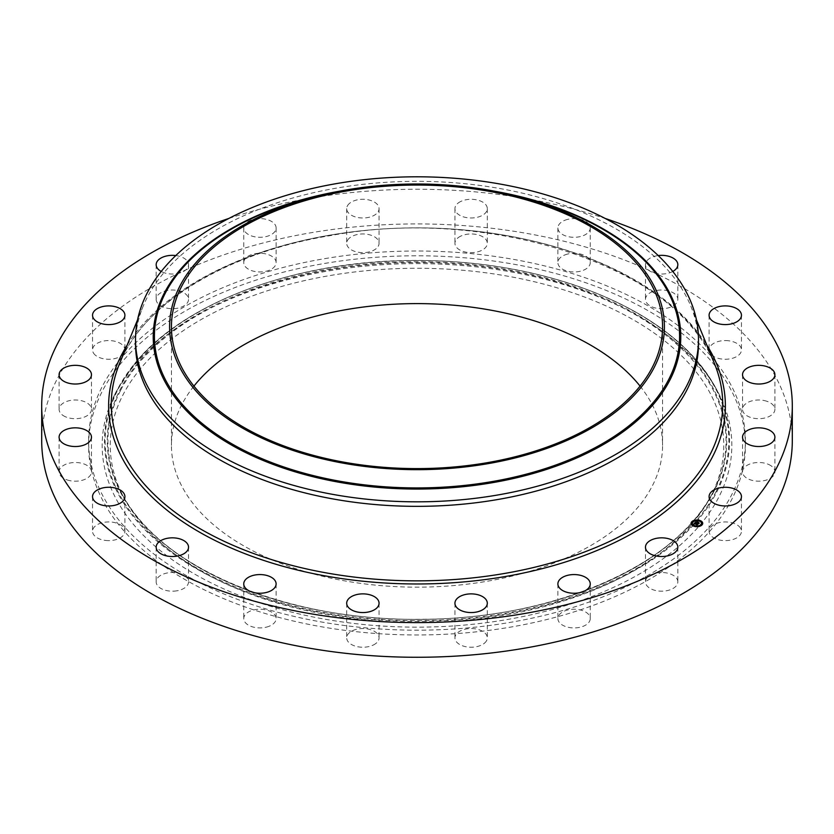 <?xml version="1.0" encoding="UTF-8"?>
<svg xmlns="http://www.w3.org/2000/svg" width="834" height="834" viewBox="0 0 834 834"><rect width="100%" height="100%" fill="white"/><g stroke="black" fill="none" stroke-linecap="round" stroke-linejoin="round"><path stroke-width="0.63" stroke-dasharray="4.17 3.13" d="M677.177 579.213A16.18 9.341 180 0 1 677.834 581.84A16.18 9.341 180 0 1 663.947 591.087A16.18 9.341 180 0 1 646.11 584.467A16.18 9.341 180 0 1 645.464 581.84A16.18 9.341 180 0 1 659.34 572.593A16.18 9.341 180 0 1 677.177 579.213M41.7 440.592A375.3 216.673 180 0 1 311.343 232.686A375.3 216.673 180 0 1 792.3 440.592M228.829 218.456A375.3 216.673 180 0 1 311.343 198.012A375.3 216.673 180 0 1 605.171 218.456M135.525 343.837A281.475 162.505 180 0 1 143.146 306.266A281.475 162.505 180 0 1 337.749 187.9A281.475 162.505 180 0 1 690.854 306.266A281.475 162.505 180 0 1 698.475 343.837M640.074 386.111A245.561 141.77 180 0 1 662.561 445.387A245.561 141.77 180 0 1 486.139 581.423A245.561 141.77 180 0 1 171.439 445.387A245.561 141.77 180 0 1 193.926 386.111M324.551 263.461A328.387 189.589 180 0 1 745.387 445.387A328.387 189.589 180 0 1 509.449 627.304A328.387 189.589 180 0 1 88.612 445.387A328.387 189.589 180 0 1 324.551 263.461M324.551 258.676A328.387 189.589 180 0 1 745.387 440.592A328.387 189.589 180 0 1 509.449 622.518A328.387 189.589 180 0 1 88.612 440.592A328.387 189.589 180 0 1 324.551 258.676M590.253 618.838A16.18 9.341 180 0 1 573.834 627.919A16.18 9.341 180 0 1 557.883 618.578A16.18 9.341 180 0 1 557.894 618.307A16.18 9.341 180 0 1 574.303 609.227A16.18 9.341 180 0 1 590.253 618.578A16.18 9.341 180 0 1 590.253 618.838M486.368 641.023A16.18 9.341 180 0 1 468.364 647.09A16.18 9.341 180 0 1 454.937 637.885A16.18 9.341 180 0 1 455.885 634.747A16.18 9.341 180 0 1 473.889 628.68A16.18 9.341 180 0 1 487.306 637.885A16.18 9.341 180 0 1 486.368 641.023M375.696 643.598A16.18 9.341 180 0 1 357.65 646.725A16.18 9.341 180 0 1 346.694 637.885A16.18 9.341 180 0 1 350.061 632.182A16.18 9.341 180 0 1 368.096 629.044A16.18 9.341 180 0 1 379.063 637.885A16.18 9.341 180 0 1 375.696 643.598M269.059 626.292A16.18 9.341 180 0 1 252.379 626.834A16.18 9.341 180 0 1 243.747 618.578A16.18 9.341 180 0 1 250.794 610.863A16.18 9.341 180 0 1 267.485 610.311A16.18 9.341 180 0 1 276.117 618.578A16.18 9.341 180 0 1 269.059 626.292M176.912 590.806A16.18 9.341 180 0 1 156.167 581.84A16.18 9.341 180 0 1 167.801 572.875A16.18 9.341 180 0 1 188.536 581.84A16.18 9.341 180 0 1 176.912 590.806M108.264 540.62A16.18 9.341 180 0 1 92.543 531.279A16.18 9.341 180 0 1 109.191 521.938A16.18 9.341 180 0 1 124.912 531.279A16.18 9.341 180 0 1 108.264 540.62M69.837 480.645A16.18 9.341 180 0 1 59.099 471.846A16.18 9.341 180 0 1 80.721 463.047A16.18 9.341 180 0 1 91.469 471.846A16.18 9.341 180 0 1 69.837 480.645M65.396 416.75A16.18 9.341 180 0 1 59.099 409.348A16.18 9.341 180 0 1 68.138 400.966A16.18 9.341 180 0 1 85.162 401.946A16.18 9.341 180 0 1 91.469 409.348A16.18 9.341 180 0 1 82.42 417.73A16.18 9.341 180 0 1 65.396 416.75M95.368 355.18A16.18 9.341 180 0 1 92.543 349.915A16.18 9.341 180 0 1 103.948 340.981A16.18 9.341 180 0 1 122.087 344.64A16.18 9.341 180 0 1 124.912 349.915A16.18 9.341 180 0 1 113.507 358.839A16.18 9.341 180 0 1 95.368 355.18M156.823 301.981A16.18 9.341 180 0 1 156.167 299.354A16.18 9.341 180 0 1 170.053 290.107A16.18 9.341 180 0 1 187.89 296.716A16.18 9.341 180 0 1 188.536 299.354A16.18 9.341 180 0 1 174.66 308.601A16.18 9.341 180 0 1 156.823 301.981M243.747 262.345A16.18 9.341 180 0 1 260.166 253.275A16.18 9.341 180 0 1 276.117 262.616A16.18 9.341 180 0 1 276.106 262.887A16.18 9.341 180 0 1 259.697 271.957A16.18 9.341 180 0 1 243.747 262.616A16.18 9.341 180 0 1 243.747 262.345M347.632 240.161A16.18 9.341 180 0 1 365.636 234.093A16.18 9.341 180 0 1 379.063 243.309A16.18 9.341 180 0 1 378.115 246.447A16.18 9.341 180 0 1 360.111 252.514A16.18 9.341 180 0 1 346.694 243.309A16.18 9.341 180 0 1 347.632 240.161M458.304 237.596A16.18 9.341 180 0 1 476.35 234.458A16.18 9.341 180 0 1 487.306 243.309A16.18 9.341 180 0 1 483.939 249.012A16.18 9.341 180 0 1 465.904 252.149A16.18 9.341 180 0 1 454.937 243.309A16.18 9.341 180 0 1 458.304 237.596M564.941 254.902A16.18 9.341 180 0 1 581.621 254.349A16.18 9.341 180 0 1 590.253 262.616A16.18 9.341 180 0 1 583.206 270.331A16.18 9.341 180 0 1 566.515 270.883A16.18 9.341 180 0 1 557.883 262.616A16.18 9.341 180 0 1 564.941 254.902M657.088 290.388A16.18 9.341 180 0 1 677.834 299.354A16.18 9.341 180 0 1 666.199 308.319A16.18 9.341 180 0 1 645.464 299.354A16.18 9.341 180 0 1 657.088 290.388M725.736 340.574A16.18 9.341 180 0 1 741.457 349.915A16.18 9.341 180 0 1 724.809 359.256A16.18 9.341 180 0 1 709.088 349.915A16.18 9.341 180 0 1 725.736 340.574M764.163 400.549A16.18 9.341 180 0 1 774.901 409.348A16.18 9.341 180 0 1 753.279 418.147A16.18 9.341 180 0 1 742.531 409.348A16.18 9.341 180 0 1 764.163 400.549M768.604 464.444A16.18 9.341 180 0 1 774.901 471.846A16.18 9.341 180 0 1 765.862 480.228A16.18 9.341 180 0 1 748.838 479.237A16.18 9.341 180 0 1 742.531 471.846A16.18 9.341 180 0 1 751.58 463.454A16.18 9.341 180 0 1 768.604 464.444M738.632 526.004A16.18 9.341 180 0 1 741.457 531.279A16.18 9.341 180 0 1 730.052 540.203A16.18 9.341 180 0 1 711.913 536.554A16.18 9.341 180 0 1 709.088 531.279A16.18 9.341 180 0 1 720.493 522.355A16.18 9.341 180 0 1 738.632 526.004M243.747 227.682A16.18 9.341 180 0 1 260.166 218.612A16.18 9.341 180 0 1 276.117 227.953A16.18 9.341 180 0 1 276.106 228.224A16.18 9.341 180 0 1 259.697 237.294A16.18 9.341 180 0 1 243.747 227.953A16.18 9.341 180 0 1 243.747 227.682M347.632 205.498A16.18 9.341 180 0 1 365.636 199.43A16.18 9.341 180 0 1 379.063 208.636A16.18 9.341 180 0 1 378.115 211.784A16.18 9.341 180 0 1 360.111 217.851A16.18 9.341 180 0 1 346.694 208.636A16.18 9.341 180 0 1 347.632 205.498M458.304 202.933A16.18 9.341 180 0 1 476.35 199.795A16.18 9.341 180 0 1 487.306 208.636A16.18 9.341 180 0 1 483.939 214.348A16.18 9.341 180 0 1 465.904 217.486A16.18 9.341 180 0 1 454.937 208.636A16.18 9.341 180 0 1 458.304 202.933M564.941 220.239A16.18 9.341 180 0 1 581.621 219.686A16.18 9.341 180 0 1 590.253 227.953A16.18 9.341 180 0 1 583.206 235.668A16.18 9.341 180 0 1 566.515 236.22A16.18 9.341 180 0 1 557.883 227.953A16.18 9.341 180 0 1 564.941 220.239M672.777 271.467A16.18 9.341 180 0 1 666.199 273.656A16.18 9.341 180 0 1 645.464 264.691A16.18 9.341 180 0 1 657.088 255.715A16.18 9.341 180 0 1 658.214 255.558M175.786 255.558A16.18 9.341 180 0 1 187.89 262.053A16.18 9.341 180 0 1 188.536 264.691A16.18 9.341 180 0 1 178.747 273.271A16.18 9.341 180 0 1 161.223 271.467M114.904 394.211A314.825 181.76 180 0 1 116.687 390.833A314.825 181.76 180 0 1 417 263.617A314.825 181.76 180 0 1 717.313 390.833A314.825 181.76 180 0 1 719.096 496.553A314.825 181.76 180 0 1 328.367 619.798A314.825 181.76 180 0 1 114.904 394.211M711.35 495.25A306.766 177.11 180 0 1 709.619 498.544A306.766 177.11 180 0 1 417 622.487A306.766 177.11 180 0 1 124.381 498.544A306.766 177.11 180 0 1 122.65 395.524A306.766 177.11 180 0 1 503.371 275.439A306.766 177.11 180 0 1 711.35 495.25M696.974 523.054L696.098 522.689M698.798 523.293L698.204 523.867L696.995 523.387M698.183 522.48L697.443 522.887M696.619 522.261L697.339 521.98L696.599 522.376L697.36 522.699M697.36 522.741L696.599 522.376M697.412 521.948L696.307 522.407M694.42 524.357L693.825 524.284M694.639 523.888L696.87 524.951L697.412 524.43M695.744 523.262L694.941 523.512M695.368 523.252L697.766 524.346M697.693 522.094L698.579 522.511L697.693 522.147M697.777 524.346L697.047 524.951L697.766 524.377L695.368 523.325M698.048 522.522L699.194 523.21L698.048 522.616M698.371 523.898L699.33 523.199L698.371 523.804M691.094 523.387A5.807 3.357 0 0 0 691.094 523.439A5.807 3.357 0 0 0 693.492 526.15A5.807 3.357 0 0 0 699.538 526.421A5.807 3.357 0 0 0 702.708 523.439A5.807 3.357 0 0 0 702.708 523.387M701.477 523.387A4.577 2.638 0 0 0 699.59 521.302A4.577 2.638 0 0 0 694.868 521.073A4.577 2.638 0 0 0 692.335 523.387M693.044 521.625L692.366 521.625M700.299 520.969L699.611 520.969M696.432 520.426L695.754 520.426M701.446 525.149L700.758 525.149M702.374 522.918L701.686 522.918M694.19 525.816L693.513 525.816M692.116 523.856L691.438 523.856M698.058 526.348L697.37 526.348M119.575 363.541A305.703 176.495 180 0 1 330.931 234.99A305.703 176.495 180 0 1 714.425 363.541C680.586 268.871 492.07 205.237 330.65 235.563C226.838 252.514 143.094 303.701 119.575 363.541M127.154 345.151A308.382 178.038 180 0 1 330.181 235.094A308.382 178.038 180 0 1 706.846 345.151M338.333 191.403A263.773 152.288 180 0 1 495.667 191.403M315.023 196.636A262.574 151.59 180 0 1 518.977 196.636C450.996 180.801 383.004 180.801 315.023 196.636M716.239 491.289A311.853 180.05 0 0 0 504.799 267.829A311.853 180.05 0 0 0 117.761 389.905A311.853 180.05 0 0 0 329.201 613.355A311.853 180.05 0 0 0 716.239 491.289M716.886 491.758A312.531 180.436 0 0 0 715.113 386.799A312.531 180.436 0 0 0 417 260.521A312.531 180.436 0 0 0 118.887 386.799A312.531 180.436 0 0 0 117.114 390.156A312.531 180.436 0 0 0 329.013 614.095A312.531 180.436 0 0 0 716.886 491.758M714.206 490.945A309.737 178.83 180 0 1 329.795 612.187A309.737 178.83 180 0 1 119.794 390.249A309.737 178.83 180 0 1 504.205 269.007A309.737 178.83 180 0 1 714.206 490.945M120.44 390.719A309.06 178.434 0 0 0 122.191 494.52A309.06 178.434 0 0 0 417 619.401A309.06 178.434 0 0 0 711.809 494.52A309.06 178.434 0 0 0 713.56 491.195A309.06 178.434 0 0 0 504.017 269.747A309.06 178.434 0 0 0 120.44 390.719M677.834 547.177L677.834 581.84M645.464 547.177L645.464 581.84M143.146 306.266L137.537 319.891M690.854 306.266L696.463 319.891M662.561 326.834L662.561 445.387M171.439 326.834L171.439 445.387M745.387 440.592L745.387 445.387M88.612 440.592L88.612 445.387M276.117 227.953L276.117 262.616M243.747 227.953L243.747 262.616M454.937 603.222L454.937 637.885M487.306 603.222L487.306 637.885M379.063 208.636L379.063 243.309M346.694 208.636L346.694 243.309M346.694 603.222L346.694 637.885M379.063 603.222L379.063 637.885M487.306 208.636L487.306 243.309M454.937 208.636L454.937 243.309M243.747 583.904L243.747 618.578M276.117 583.904L276.117 618.578M590.253 227.953L590.253 262.616M557.883 227.953L557.883 262.616M156.167 547.177L156.167 581.84M188.536 547.177L188.536 581.84M677.834 264.691L677.834 299.354M645.464 264.691L645.464 299.354M92.543 496.616L92.543 531.279M124.912 496.616L124.912 531.279M741.457 315.242L741.457 349.915M709.088 315.242L709.088 349.915M59.099 437.183L59.099 471.846M91.469 437.183L91.469 471.846M774.901 374.685L774.901 409.348M742.531 374.685L742.531 409.348M59.099 374.685L59.099 409.348M91.469 374.685L91.469 409.348M774.901 437.183L774.901 471.846M742.531 437.183L742.531 471.846M92.543 315.242L92.543 349.915M124.912 315.242L124.912 349.915M741.457 496.616L741.457 531.279M709.088 496.616L709.088 531.279M156.167 264.691L156.167 299.354M188.536 264.691L188.536 299.354M557.883 583.904L557.883 618.578M590.253 583.904L590.253 618.578M717.313 390.833L715.113 386.799C690.135 342.878 643.452 309.018 575.064 285.218C522.928 267.777 466.759 259.551 406.544 260.521C292.849 262.064 184.304 302.815 135.692 362.331L116.687 390.833M709.619 498.544L711.809 494.52C674.821 566.077 552.275 619.036 422.494 619.255C288.971 621.851 160.118 568.215 122.191 494.52L124.381 498.544"/><path stroke-width="1.25" d="M677.177 544.539A16.18 9.341 180 0 1 677.834 547.177A16.18 9.341 180 0 1 663.947 556.424A16.18 9.341 180 0 1 646.11 549.804A16.18 9.341 180 0 1 645.464 547.177A16.18 9.341 180 0 1 659.34 537.93A16.18 9.341 180 0 1 677.177 544.539M605.171 218.456A375.3 216.673 180 0 1 792.3 405.929L792.3 440.592A375.3 216.673 180 0 1 522.657 648.508A375.3 216.673 180 0 1 41.7 440.592L41.7 405.929A375.3 216.673 180 0 1 228.829 218.456M792.3 405.929A375.3 216.673 180 0 1 522.657 613.845A375.3 216.673 180 0 1 41.7 405.929M698.475 339.313L698.475 343.837A281.475 162.505 180 0 1 496.251 499.774A281.475 162.505 180 0 1 135.525 343.837L135.525 339.313A281.475 162.505 180 0 1 146.909 293.558A281.475 162.505 180 0 1 337.749 183.376A281.475 162.505 180 0 1 698.475 339.313A281.475 162.505 180 0 1 687.091 385.068A281.475 162.505 180 0 1 496.251 495.25A281.475 162.505 180 0 1 135.525 339.313M654.398 367.043A247.406 142.843 180 0 1 347.34 463.892A247.406 142.843 180 0 1 179.602 286.615A247.406 142.843 180 0 1 320.913 195.208A247.406 142.843 180 0 1 513.087 195.208A247.406 142.843 180 0 1 654.398 367.043M347.861 190.788A245.561 141.77 180 0 1 662.561 326.834A245.561 141.77 180 0 1 486.139 462.87A245.561 141.77 180 0 1 171.439 326.834A245.561 141.77 180 0 1 347.861 190.788M193.926 386.111A245.561 141.77 180 0 1 347.861 309.341A245.561 141.77 180 0 1 640.074 386.111M486.368 606.36A16.18 9.341 180 0 1 468.364 612.427A16.18 9.341 180 0 1 454.937 603.222A16.18 9.341 180 0 1 455.885 600.084A16.18 9.341 180 0 1 473.889 594.016A16.18 9.341 180 0 1 487.306 603.222A16.18 9.341 180 0 1 486.368 606.36M375.696 608.924A16.18 9.341 180 0 1 357.65 612.062A16.18 9.341 180 0 1 346.694 603.222A16.18 9.341 180 0 1 350.061 597.509A16.18 9.341 180 0 1 368.096 594.371A16.18 9.341 180 0 1 379.063 603.222A16.18 9.341 180 0 1 375.696 608.924M269.059 591.619A16.18 9.341 180 0 1 252.379 592.171A16.18 9.341 180 0 1 243.747 583.904A16.18 9.341 180 0 1 250.794 576.19A16.18 9.341 180 0 1 267.485 575.648A16.18 9.341 180 0 1 276.117 583.904A16.18 9.341 180 0 1 269.059 591.619M176.912 556.142A16.18 9.341 180 0 1 156.167 547.177A16.18 9.341 180 0 1 167.801 538.211A16.18 9.341 180 0 1 188.536 547.177A16.18 9.341 180 0 1 176.912 556.142M658.214 255.558A16.18 9.341 180 0 1 677.834 264.691A16.18 9.341 180 0 1 672.777 271.467M108.264 505.957A16.18 9.341 180 0 1 92.543 496.616A16.18 9.341 180 0 1 109.191 487.275A16.18 9.341 180 0 1 124.912 496.616A16.18 9.341 180 0 1 108.264 505.957M725.736 305.901A16.18 9.341 180 0 1 741.457 315.242A16.18 9.341 180 0 1 724.809 324.582A16.18 9.341 180 0 1 709.088 315.242A16.18 9.341 180 0 1 725.736 305.901M69.837 445.981A16.18 9.341 180 0 1 59.099 437.183A16.18 9.341 180 0 1 80.721 428.374A16.18 9.341 180 0 1 91.469 437.183A16.18 9.341 180 0 1 69.837 445.981M764.163 365.886A16.18 9.341 180 0 1 774.901 374.685A16.18 9.341 180 0 1 753.279 383.484A16.18 9.341 180 0 1 742.531 374.685A16.18 9.341 180 0 1 764.163 365.886M65.396 382.076A16.18 9.341 180 0 1 59.099 374.685A16.18 9.341 180 0 1 68.138 366.293A16.18 9.341 180 0 1 85.162 367.283A16.18 9.341 180 0 1 91.469 374.685A16.18 9.341 180 0 1 82.42 383.067A16.18 9.341 180 0 1 65.396 382.076M768.604 429.781A16.18 9.341 180 0 1 774.901 437.183A16.18 9.341 180 0 1 765.862 445.564A16.18 9.341 180 0 1 748.838 444.574A16.18 9.341 180 0 1 742.531 437.183A16.18 9.341 180 0 1 751.58 428.791A16.18 9.341 180 0 1 768.604 429.781M95.368 320.517A16.18 9.341 180 0 1 92.543 315.242A16.18 9.341 180 0 1 103.948 306.318A16.18 9.341 180 0 1 122.087 309.977A16.18 9.341 180 0 1 124.912 315.242A16.18 9.341 180 0 1 113.507 324.176A16.18 9.341 180 0 1 95.368 320.517M738.632 491.341A16.18 9.341 180 0 1 741.457 496.616A16.18 9.341 180 0 1 730.052 505.54A16.18 9.341 180 0 1 711.913 501.891A16.18 9.341 180 0 1 709.088 496.616A16.18 9.341 180 0 1 720.493 487.692A16.18 9.341 180 0 1 738.632 491.341M161.223 271.467A16.18 9.341 180 0 1 156.823 267.318A16.18 9.341 180 0 1 156.167 264.691A16.18 9.341 180 0 1 175.786 255.558M590.253 584.175A16.18 9.341 180 0 1 573.834 593.255A16.18 9.341 180 0 1 557.883 583.904A16.18 9.341 180 0 1 557.894 583.644A16.18 9.341 180 0 1 574.303 574.563A16.18 9.341 180 0 1 590.253 583.904A16.18 9.341 180 0 1 590.253 584.175M700.32 520.625A5.807 3.357 180 0 1 702.708 523.335A5.807 3.357 180 0 1 699.538 526.327A5.807 3.357 180 0 1 693.492 526.056A5.807 3.357 180 0 1 691.094 523.335A5.807 3.357 180 0 1 694.263 520.353A5.807 3.357 180 0 1 700.32 520.625M699.59 521.208A4.577 2.638 180 0 1 701.477 523.335A4.577 2.638 180 0 1 698.975 525.691A4.577 2.638 180 0 1 694.211 525.472A4.577 2.638 180 0 1 692.335 523.335A4.577 2.638 180 0 1 694.826 520.989A4.577 2.638 180 0 1 699.59 521.208M693.836 524.19L695.514 522.772L695.9 523.179L694.941 523.418L697.547 524.315L696.87 524.857L694.639 523.669L693.732 524.179L695.744 523.147M695.598 523.189L697.902 524.242L697.047 524.857L697.766 524.284L695.619 523.189M697.182 521.406L697.558 521.865L696.307 522.313L697.266 522.72L696.515 522.293L697.339 521.886L696.599 522.282L698.934 523.189L698.204 523.762L695.639 522.637L697.443 521.761M698.579 522.418L697.62 522.063L698.579 522.418M697.745 522.762L699.33 523.106L698.371 523.804L699.194 523.147L697.745 522.793M692.908 521.417L692.356 521.584L692.908 521.417M700.164 520.75L699.601 520.916L700.164 520.75M696.296 520.218L695.744 520.385L696.296 520.218M701.311 524.94L700.748 525.097L701.311 524.94M702.238 522.709L701.675 522.876L702.238 522.709M693.648 525.931L694.201 525.764L693.648 525.931M691.574 523.971L692.126 523.804L691.574 523.971M697.505 526.462L698.068 526.296L697.505 526.462M697.443 522.793L698.798 523.293M697.547 522.209L698.183 522.48M696.307 522.313L697.36 522.647M695.775 522.626L697.182 521.511M694.941 523.418L697.412 524.43M702.708 523.387A5.807 3.357 0 0 0 700.32 520.729A5.807 3.357 0 0 0 694.305 520.437A5.807 3.357 0 0 0 691.094 523.387M692.335 523.387A4.577 2.638 0 0 0 692.335 523.439A4.577 2.638 0 0 0 694.211 525.576A4.577 2.638 0 0 0 698.975 525.785A4.577 2.638 0 0 0 701.477 523.439A4.577 2.638 0 0 0 701.477 523.387M692.366 521.625L693.044 521.625M699.601 520.916L700.31 520.916M695.754 520.426L696.432 520.426M700.758 525.149L701.446 525.149M701.686 522.918L702.374 522.918M693.502 525.764L694.201 525.764M691.438 523.856L692.116 523.856M697.37 526.348L698.058 526.348M696.463 319.891L714.425 363.541A305.703 176.495 180 0 1 503.069 573.709A305.703 176.495 180 0 1 119.575 363.541L137.537 319.891M706.846 345.151A308.382 178.038 180 0 1 503.819 576.774A308.382 178.038 180 0 1 192.185 527.797A308.382 178.038 180 0 1 127.154 345.151M495.667 191.403A263.773 152.288 180 0 1 670.109 379.637A263.773 152.288 0 0 1 342.732 482.896A263.773 152.288 0 0 1 163.891 293.891A263.773 152.288 180 0 1 338.333 191.403M513.087 195.208L518.977 196.636A262.574 151.59 180 0 1 668.951 379.011A262.574 151.59 180 0 1 343.076 481.791A262.574 151.59 180 0 1 165.049 293.651A262.574 151.59 180 0 1 315.023 196.636L320.913 195.208"/></g></svg>
